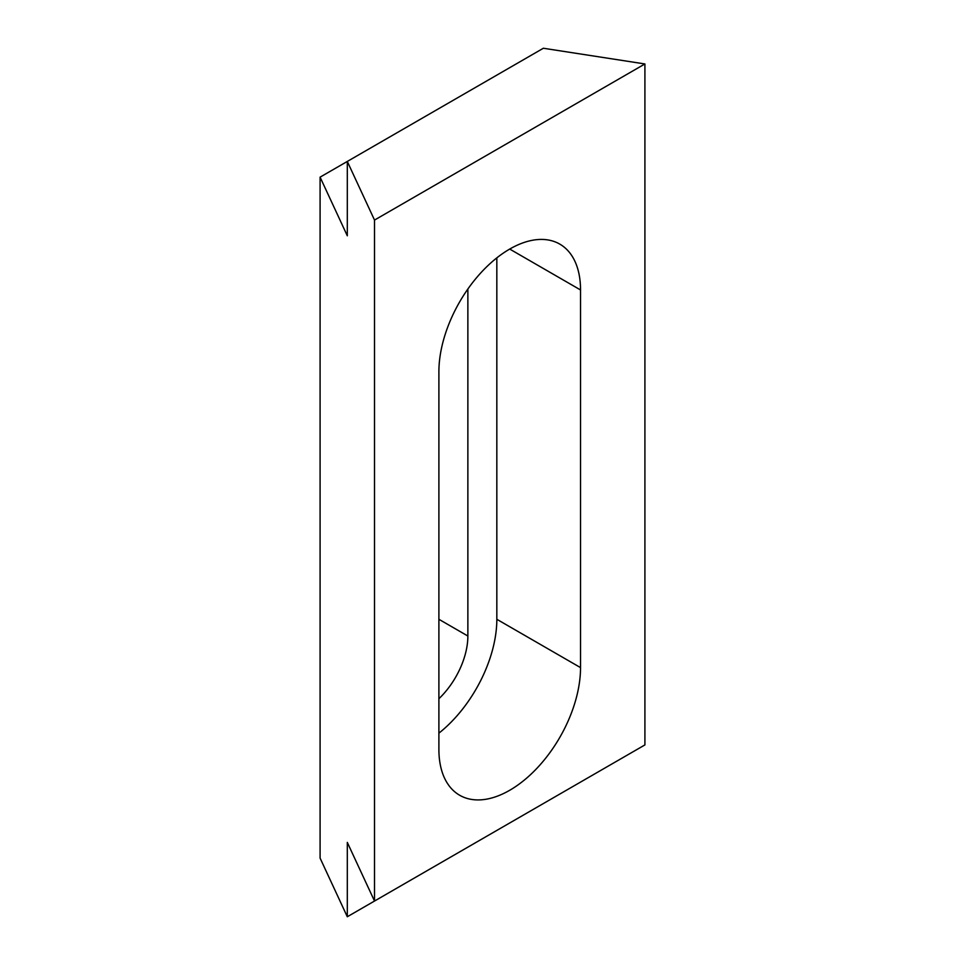 <?xml version="1.0" encoding="UTF-8"?>
<svg xmlns="http://www.w3.org/2000/svg" width="965" height="965" viewBox="0 0 965 965"><rect width="100%" height="100%" fill="white"/><g stroke="black" fill="none" stroke-linecap="round" stroke-linejoin="round"><path stroke-width="1.45" d="M509.713 249.066A100.155 57.828 120 0 0 438.894 371.73L438.894 749.383A100.155 57.828 120 0 0 459.63 795.232A100.155 57.828 120 0 0 536.817 768.405A100.155 57.828 120 0 0 580.532 667.611L580.532 289.958A100.155 57.828 120 0 0 559.784 244.109A100.155 57.828 120 0 0 509.713 249.066L580.532 289.958M644.909 63.955L543.355 48.25L347.304 161.445L374.517 220.068L644.909 63.955L644.909 744.92L374.517 901.045L374.517 220.068M543.355 803.555L347.304 916.75L320.091 858.114L320.091 177.15L347.304 161.445L347.304 235.786L320.091 177.15M438.894 733.159A100.155 57.828 120 0 0 496.83 619.289L496.83 257.86M438.894 698.72A59.179 34.173 120 0 0 467.868 636.019L467.868 289.03M374.517 901.045L347.304 842.409L347.304 916.75M496.83 619.289L580.532 667.611M438.894 619.289L467.868 636.019"/></g></svg>
